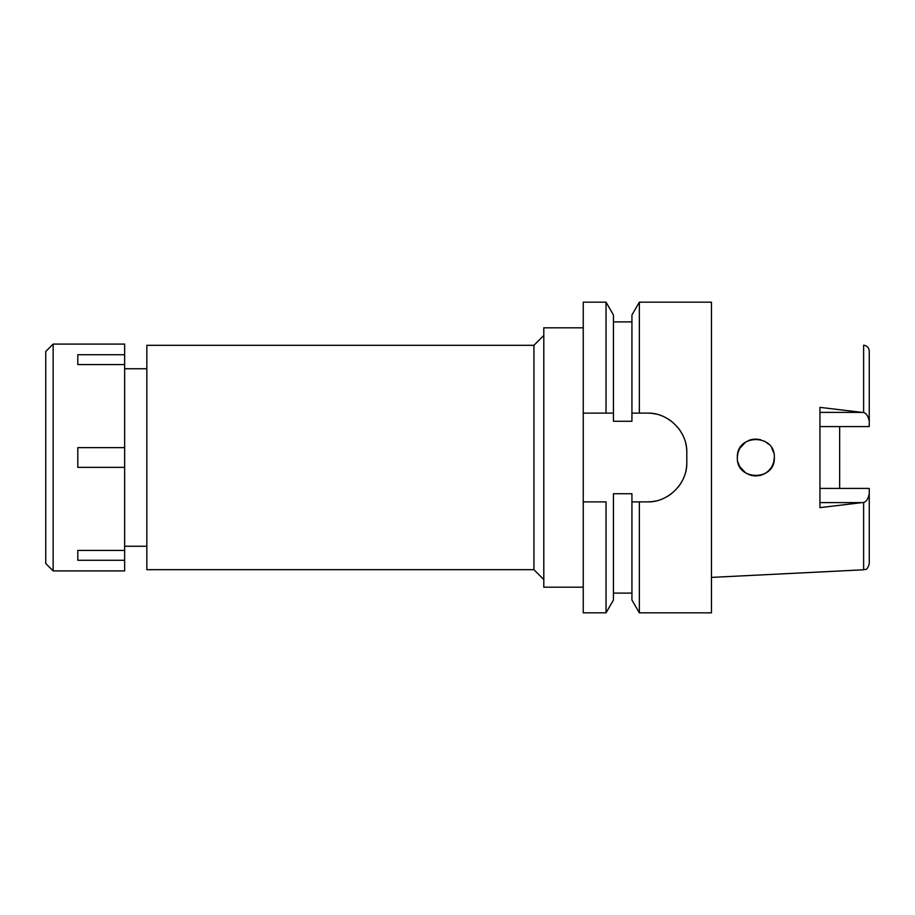 <?xml version="1.0" encoding="UTF-8"?>
<svg xmlns="http://www.w3.org/2000/svg" width="915" height="915" viewBox="0 0 915 915"><rect width="100%" height="100%" fill="white"/><g stroke="black" fill="none" stroke-linecap="round" stroke-linejoin="round"><path stroke-width="1.37" d="M839.661 488.416L839.661 426.584L839.661 488.416M819.943 426.584L869.25 426.584L869.25 351.12C868.907 347.631 867.031 345.653 863.623 345.207L863.623 412.574L819.943 407.358L819.943 507.642L863.623 502.426C866.253 501.82 868.129 498.984 869.25 493.94L869.25 488.416L819.943 488.416M774.33 457.5C775.417 433.584 736.232 433.676 737.341 457.5L737.341 457.5C736.14 481.233 775.508 481.439 774.33 457.5L773.667 462.372L771.757 466.902L768.772 470.71L764.871 473.638L768.794 470.699M764.849 473.65L760.422 475.411L755.252 475.983L760.434 475.411M755.218 475.983L750.929 475.331M745.611 472.906L749.843 474.999L745.622 472.918L739.755 466.639M737.341 457.5L737.925 452.868M739.743 448.384L745.611 442.094M749.843 440.001L753.651 439.143M773.667 452.616L771.757 448.11L773.69 452.696M869.25 421.06C868.129 416.016 866.253 413.18 863.623 412.574M863.623 502.426L863.623 569.793C865.361 568.604 866.654 571.703 869.25 563.88L869.25 493.94M606.039 612.833L613.45 600L613.45 493.734L631.933 493.734L631.933 501.878L639.345 501.878L639.345 612.833L711.458 612.833L711.458 302.167L639.345 302.167L639.345 413.123L631.933 413.123L631.933 421.266L613.45 421.266L613.45 315L613.45 413.123L583.244 413.123L583.244 612.833L606.039 612.833L606.039 501.878L583.244 501.878L606.039 501.878M633.592 501.878L631.933 501.878L631.933 600L639.345 612.833M639.345 302.167L631.933 315L631.933 413.123M613.45 413.123L606.039 413.123L606.039 302.167L583.244 302.167L583.244 413.123M634.85 413.123L637.4 413.123M685.838 443.935A39.448 39.448 0 0 1 686.799 452.57C687.531 431.857 668.35 412.413 647.351 413.123A39.448 39.448 0 0 1 656.066 414.095M664.473 417.034A39.448 39.448 0 0 1 671.999 421.769M678.255 428.048A39.448 39.448 0 0 1 682.956 435.586M686.799 452.57L686.799 462.43A39.448 39.448 0 0 1 685.804 471.236M682.842 479.666A39.448 39.448 0 0 1 678.061 487.192M671.77 493.414A39.448 39.448 0 0 1 664.256 498.069M655.929 500.94A39.448 39.448 0 0 1 647.351 501.878L636.829 501.878M647.351 413.123L639.345 413.123M639.345 501.878L647.351 501.878C667.893 502.598 687.428 483.703 686.799 462.43M583.244 327.81L543.796 327.81L543.796 587.19L583.244 587.19M543.796 335.45L533.937 345.321L146.835 345.321L146.835 569.679L533.937 569.679L533.937 345.321M543.796 579.55L533.937 569.679M146.835 368.745L124.646 368.745M146.835 546.255L124.646 546.255M631.933 501.878L647.351 501.878M634.358 413.123L637.972 413.123M739.755 448.361L737.925 452.914L739.755 448.361M737.936 462.132L739.743 466.616L737.936 462.132M768.772 444.29L764.849 441.35L768.783 444.29M760.422 439.589L755.207 439.017L760.422 439.589M749.911 439.978L745.622 442.082L749.923 439.978M771.768 466.89L773.667 462.384M53.15 570.914L124.646 570.914L124.646 344.086L53.15 344.086L53.15 570.914L45.75 563.514L45.75 351.486L53.15 344.086M124.646 550.418L77.798 550.418L77.798 560.277L124.646 560.277M124.646 447.641L77.798 447.641L77.798 467.359L124.646 467.359M77.798 364.582L77.798 354.723L77.798 364.582L124.646 364.582M124.646 354.723L77.798 354.723M77.798 560.277L77.798 550.418M819.943 412.379L862.079 412.379M862.079 502.621L819.943 502.621M863.623 569.793L711.458 577.399M613.45 321.897L631.933 321.897M613.45 315L606.039 302.167M613.45 593.103L631.933 593.103"/></g></svg>

